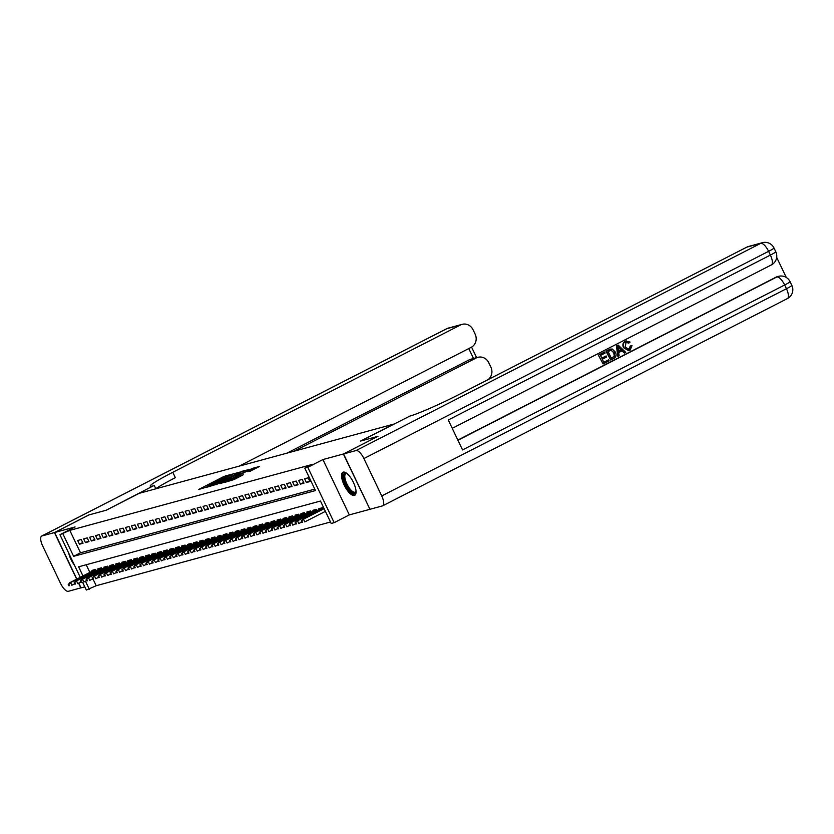 <?xml version="1.0" encoding="UTF-8"?>
<svg xmlns="http://www.w3.org/2000/svg" width="834" height="834" viewBox="0 0 834 834"><rect width="100%" height="100%" fill="white"/><g stroke="black" fill="none" stroke-linecap="round" stroke-linejoin="round"><path stroke-width="1.25" d="M231.602 474.265L223.971 476.443L198.763 489.433L206.478 487.139L210.679 484.241L231.602 474.265M343.243 472.117A12.958 4.733 -117.1 0 0 342.899 472.242A12.958 4.733 -117.1 0 0 344.369 485.492A12.958 4.733 -117.1 0 0 354.377 495.448A12.958 4.733 -117.1 0 0 354.711 495.323A12.958 4.733 -117.1 0 0 353.251 482.073A12.958 4.733 -117.1 0 0 343.243 472.117M68.722 553.13A12.958 4.733 -117.1 0 0 74.476 565.202M250.554 471.074L250.19 470.313L247.521 471.679L249.71 471.408L259.353 466.519L252.316 468.406L225.18 482.261L234.156 479.508L243.278 474.754L228.672 480.811L231.039 479.362L252.316 468.406M250.19 470.313L252.556 468.864L253.025 469.844M369.931 509.261L343.368 453.998L377.802 436.411L360.611 441.05L393.658 424.131L139.247 493.311L106.21 510.231L89.04 514.901L54.627 532.519L75.081 526.952L59.933 534.709L69.806 530.372L311.676 464.601L304.785 468.124L307.777 467.311L334.173 522.657L331.192 523.471L320.485 501.036L78.615 566.807L82.973 575.94M343.368 453.998L322.914 459.565L307.777 467.311M240.244 472.013L232.154 474.212L206.947 487.212L215.923 484.471L240.244 472.013M243.205 470.887L249.356 469.542L225.034 481.989L220.02 483.657L230.768 478.07L231.654 477.528L229.569 478.07L215.923 484.783L241.266 471.742L243.205 470.887L243.893 472.336M54.627 532.519L76.832 579.088M78.771 583.133L81.023 587.866L84.797 586.834M81.252 539.515L77.666 540.484L79.449 544.227L83.035 543.247L81.252 539.515M87.216 537.888L83.64 538.858L85.422 542.6L88.998 541.631L87.216 537.888M93.189 536.262L89.613 537.242L91.396 540.974L94.972 540.005L93.189 536.262M99.163 534.636L95.576 535.616L97.359 539.358L100.945 538.378L99.163 534.636M105.136 533.02L101.55 533.989L103.333 537.732L106.919 536.752L105.136 533.02M111.11 531.394L107.523 532.363L109.306 536.106L112.892 535.136L111.11 531.394M117.083 529.767L113.497 530.747L115.28 534.479L118.866 533.51L117.083 529.767M123.057 528.141L119.47 529.121L121.253 532.853L124.839 531.884L123.057 528.141M129.02 526.525L125.444 527.495L127.227 531.237L130.802 530.257L129.02 526.525M134.993 524.899L131.418 525.868L133.2 529.611L136.776 528.631L134.993 524.899M140.967 523.272L137.381 524.242L139.174 527.985L142.75 527.015L140.967 523.272M146.94 521.646L143.354 522.626L145.137 526.358L148.723 525.389L146.94 521.646M152.914 520.02L149.328 521L151.11 524.742L154.697 523.762L152.914 520.02M158.887 518.404L155.301 519.374L157.084 523.116L160.67 522.136L158.887 518.404M164.861 516.778L161.275 517.747L163.057 521.49L166.644 520.52L164.861 516.778M170.824 515.151L167.248 516.131L169.031 519.863L172.617 518.894L170.824 515.151M176.798 513.525L173.222 514.505L175.004 518.248L178.58 517.268L176.798 513.525M182.771 511.909L179.185 512.879L180.978 516.621L184.554 515.641L182.771 511.909M188.745 510.283L185.158 511.252L186.941 514.995L190.527 514.015L188.745 510.283M194.718 508.657L191.132 509.626L192.915 513.369L196.501 512.399L194.718 508.657M200.692 507.03L197.105 508.01L198.888 511.742L202.474 510.773L200.692 507.03M206.665 505.404L203.079 506.384L204.862 510.127L208.448 509.147L206.665 505.404M212.628 503.788L209.053 504.758L210.835 508.5L214.421 507.52L212.628 503.788M218.602 502.162L215.026 503.131L216.809 506.874L220.385 505.904L218.602 502.162M224.575 500.536L220.989 501.515L222.782 505.248L226.358 504.278L224.575 500.536M230.549 498.909L226.963 499.889L228.745 503.632L232.332 502.652L230.549 498.909M236.522 497.293L232.936 498.263L234.719 502.005L238.305 501.026L236.522 497.293M242.496 495.667L238.91 496.637L240.692 500.379L244.279 499.41L242.496 495.667M248.469 494.041L244.883 495.01L246.666 498.753L250.252 497.783L248.469 494.041M254.433 492.414L250.857 493.394L252.639 497.127L256.226 496.157L254.433 492.414M260.406 490.788L256.83 491.768L258.613 495.511L262.189 494.531L260.406 490.788M266.38 489.172L262.793 490.142L264.587 493.884L268.162 492.904L266.38 489.172M272.353 487.546L268.767 488.516L270.55 492.258L274.136 491.289L272.353 487.546M278.327 485.92L274.74 486.9L276.523 490.632L280.109 489.662L278.327 485.92M284.3 484.293L280.714 485.273L282.497 489.016L286.083 488.036L284.3 484.293M290.274 482.678L286.688 483.647L288.47 487.39L292.056 486.41L290.274 482.678M296.237 481.051L292.661 482.021L294.444 485.763L298.03 484.794L296.237 481.051M302.21 479.425L298.635 480.405L300.417 484.137L303.993 483.167L302.21 479.425M308.184 477.799L304.598 478.779L306.391 482.511L309.967 481.541L308.184 477.799M69.806 530.372L80.502 552.806L314.793 489.099M93.116 579.255L96.202 585.718L330.493 522.011M86.194 564.743L89.864 572.416M92.303 571.165L91.938 570.404L95.514 569.424L96.098 570.654M98.266 569.549L97.901 568.778L101.487 567.808L102.071 569.028M104.24 567.923L103.875 567.151L107.461 566.182L108.045 567.401M110.213 566.296L109.848 565.535L113.434 564.555L114.018 565.786M116.187 564.67L115.822 563.909L119.408 562.929L119.992 564.159M122.16 563.044L121.795 562.283L125.381 561.313L125.965 562.533M128.134 561.428L127.769 560.656L131.345 559.687L131.939 560.907M134.107 559.802L133.742 559.03L137.318 558.061L137.902 559.291M140.07 558.175L139.705 557.414L143.292 556.434L143.875 557.665M146.044 556.549L145.679 555.788L149.265 554.808L149.849 556.038M152.017 554.933L151.652 554.162L155.239 553.192L155.822 554.412M157.991 553.307L157.626 552.535L161.212 551.566L161.796 552.796M163.964 551.681L163.6 550.92L167.186 549.94L167.77 551.17M169.938 550.054L169.573 549.293L173.149 548.313L173.743 549.543M175.911 548.428L175.547 547.667L179.122 546.697L179.706 547.917M181.875 546.812L181.51 546.041L185.096 545.071L185.68 546.291M187.848 545.186L187.483 544.414L191.069 543.445L191.653 544.675M193.822 543.559L193.457 542.798L197.043 541.819L197.627 543.049M199.795 541.933L199.43 541.172L203.016 540.192L203.6 541.422M205.769 540.317L205.404 539.546L208.99 538.576L209.574 539.796M211.742 538.691L211.377 537.92L214.953 536.95L215.547 538.18M217.716 537.065L217.351 536.304L220.927 535.324L221.51 536.554M223.679 535.438L223.314 534.677L226.9 533.697L227.484 534.928M229.652 533.812L229.287 533.051L232.874 532.082L233.457 533.301M235.626 532.196L235.261 531.425L238.847 530.455L239.431 531.675M241.599 530.57L241.234 529.798L244.821 528.829L245.405 530.059M247.573 528.944L247.208 528.183L250.794 527.203L251.378 528.433M253.546 527.317L253.182 526.556L256.757 525.576L257.352 526.807M259.52 525.701L259.155 524.93L262.731 523.961L263.315 525.18M265.493 524.075L265.118 523.304L268.704 522.334L269.288 523.564M271.457 522.449L271.092 521.688L274.678 520.708L275.262 521.938M277.43 520.823L277.065 520.062L280.651 519.082L281.235 520.312M283.404 519.196L283.039 518.435L286.625 517.466L287.209 518.685M289.377 517.58L289.012 516.809L292.598 515.839L293.182 517.059M295.351 515.954L294.986 515.183L298.562 514.213L299.156 515.443M301.324 514.328L300.959 513.567L304.535 512.587L305.119 513.817M307.298 512.702L306.922 511.94L310.509 510.961L311.092 512.191M313.261 511.086L312.896 510.314L316.482 509.345L317.066 510.564M319.234 509.459L318.869 508.688L322.456 507.718L323.039 508.948M322.914 459.565L349.321 514.901L369.775 509.345M349.321 514.901L334.173 522.657M96.202 585.718L86.329 590.055L82.639 582.299M62.925 533.896L73.621 556.33L315.492 490.559L304.785 468.124M80.262 577.326L59.933 534.709M85.454 581.142L89.321 589.242M80.502 552.806L73.621 556.33M79.449 544.227L82.702 542.559M85.422 542.6L88.675 540.932M91.396 540.974L94.649 539.317M97.359 539.358L100.622 537.69M103.333 537.732L106.585 536.064M109.306 536.106L112.559 534.438M115.28 534.479L118.532 532.811M121.253 532.853L124.506 531.195M127.227 531.237L130.479 529.569M133.2 529.611L136.453 527.943M139.174 527.985L142.426 526.317M145.137 526.358L148.389 524.701M151.11 524.742L154.363 523.074M157.084 523.116L160.337 521.448M163.057 521.49L166.31 519.822M169.031 519.863L172.284 518.195M175.004 518.248L178.257 516.58M180.978 516.621L184.231 514.953M186.941 514.995L190.194 513.327M192.915 513.369L196.167 511.701M198.888 511.742L202.141 510.085M204.862 510.127L208.114 508.459M210.835 508.5L214.088 506.832M216.809 506.874L220.061 505.206M222.782 505.248L226.035 503.59M228.745 503.632L231.998 501.964M234.719 502.005L237.971 500.337M240.692 500.379L243.945 498.711M246.666 498.753L249.919 497.085M252.639 497.127L255.892 495.469M258.613 495.511L261.866 493.843M264.587 493.884L267.839 492.216M270.55 492.258L273.802 490.59M276.523 490.632L279.776 488.974M282.497 489.016L285.749 487.348M288.47 487.39L291.723 485.722M294.444 485.763L297.696 484.095M300.417 484.137L303.67 482.469M306.391 482.511L309.643 480.853M232.842 474.16L209.522 486.066L216.652 483.105L232.842 474.16M241.005 472.826L231.341 477.111L241.005 472.826L241.38 473.618M68.221 584.3L68.93 585.791L69.535 585.635L68.815 584.134L68.221 584.3L70.556 582.559L71.849 585.249L74.716 583.779M68.815 584.134L70.556 582.559L95.649 569.705M69.483 582.851L95.556 569.507M69.535 585.635L68.93 585.791M356.055 491.591A11.217 4.097 62.9 0 1 356.045 491.664A11.217 4.097 62.9 0 1 348.695 489.037A11.217 4.097 62.9 0 1 343.723 475.026A11.217 4.097 62.9 0 1 346.642 473.305A11.217 4.097 62.9 0 1 346.715 473.337M346.913 473.493A10.383 3.795 -117.1 0 0 345.86 473.618A10.383 3.795 -117.1 0 0 344.869 475.276A10.383 3.795 -117.1 0 0 348.351 486.597A10.383 3.795 -117.1 0 0 355.326 492.112A10.383 3.795 -117.1 0 0 356.045 491.33M343.629 472.054A12.875 4.712 -117.1 0 0 342.805 473.806A12.875 4.712 -117.1 0 0 346.767 487.275A12.875 4.712 -117.1 0 0 355.294 494.843M54.439 532.572L88.863 514.943L106.147 510.241L153.31 485.857A41.533 2.971 154.5 0 1 150.235 486.118A41.533 2.971 154.5 0 1 172.794 472.294L460.493 324.989L446.67 328.742L41.961 535.96L54.439 532.572L76.676 579.171M154.321 485.576L155.864 488.797M294.162 451.184L476.224 357.963A9.966 9.247 74.8 0 1 477.892 357.317A9.966 9.247 74.8 0 1 488.766 362.717L490.872 367.127A9.966 9.247 74.8 0 1 487.932 379.699M41.961 535.96A9.966 3.649 -117.1 0 0 41.7 536.064A9.966 3.649 -117.1 0 0 42.659 545.905L60.496 583.31A9.966 3.649 -117.1 0 0 68.357 591.306L81.002 587.824M78.605 583.216L80.846 587.907M239.129 466.154L471.158 347.351A9.966 9.247 74.8 0 0 475.14 334.142L473.034 329.732A9.966 9.247 74.8 0 0 462.161 324.343A9.966 9.247 74.8 0 0 460.493 324.989M287 453.133L469.062 359.913A9.966 9.247 -105.2 0 1 470.72 359.266L477.892 357.317M155.802 488.672A41.533 2.971 154.5 0 1 175.359 477.673L172.794 472.294M628.721 349.571L630.243 346.016L632.026 345.578L630.087 350.29L629.024 350.707L623.551 347.715C622.289 344.932 622.831 342.774 625.187 341.231L626.24 340.856M628.805 350.76L623.551 347.715M624.03 347.59C622.769 344.796 623.311 342.638 625.667 341.106L630.097 342.076L628.586 343.076L625.625 342.294M617.869 356.41L616.389 345.881L618.182 345.078L625.74 352.375L624.51 353.011L622.247 350.728L618.724 352.532L619.109 355.774L617.869 356.41L616.868 345.756L618.182 345.078M624.51 353.011L621.841 350.937M606.151 355.962L606.641 356.994L602.304 359.225L603.785 362.331L608.653 359.829L609.154 360.872L603.118 363.958L598.353 355.117L604.66 352L605.15 353.043L600.49 355.42L601.814 358.182L606.151 355.962L601.762 358.088M603.743 362.237L608.653 359.829M457.845 440.081L775.901 277.242A9.966 9.247 -105.2 0 1 777.559 276.596L778.456 276.346A9.966 9.247 74.8 0 0 776.788 276.992L775.901 277.242M786.285 277.472L776.683 257.352M610.738 360.059L605.984 351.208L610.196 349.175L612.312 349.039L615.356 352.052C616.733 354.919 616.18 357.077 613.699 358.537L610.738 360.059L606.454 351.083L610.801 349.019M343.556 453.946L369.952 509.293L382.431 505.904A9.966 3.649 -117.1 0 0 382.691 505.8A9.966 3.649 -117.1 0 0 381.732 495.949L363.895 458.554A9.966 3.649 -117.1 0 0 356.035 450.558L343.556 453.946L377.969 436.328L360.674 441.03L409.869 416.083A41.533 2.971 -25.5 0 0 459.211 394.409L746.91 247.104A9.966 9.247 -105.2 0 1 748.578 246.457L762.401 242.694A9.966 9.247 74.8 0 0 760.744 243.34L746.91 247.104M356.035 450.558L760.744 243.34A9.966 3.649 62.9 0 1 768.604 251.336L770.387 255.079L448.275 420.002L462.547 449.922L784.658 284.999L786.441 288.731A9.966 3.649 62.9 0 1 787.4 298.582A9.966 3.649 62.9 0 1 787.14 298.687M603.118 363.958L598.353 355.117M598.833 354.982L604.66 352M611.364 358.328L614.283 356.045L613.699 352.761L611.249 350.144L608.122 351.521L611.405 358.422L614.762 355.92L614.178 352.626L610.853 350.217M618.244 348.393L618.588 351.312L621.403 349.873L618.015 346.454L618.244 348.393M618.567 351.208L620.923 349.999L617.535 346.579M629.065 342.951L626.105 342.169L625.187 346.986L629.003 349.446M629.482 349.31L630.723 345.881M626.011 340.908L625.187 341.231M74.195 582.674L74.904 584.175L75.498 584.009L74.789 582.507L74.195 582.674L75.456 581.225L76.53 580.933L77.812 583.623L80.69 582.153M74.789 582.507L76.53 580.933L101.623 568.09M75.456 581.225L101.529 567.881M75.498 584.009L74.904 584.175M80.168 581.048L80.877 582.549L81.471 582.382L80.762 580.891L80.168 581.048L81.43 579.599L82.503 579.307L83.786 581.996L86.663 580.527M80.762 580.891L82.503 579.307L107.596 566.463M81.43 579.599L107.492 566.255M81.471 582.382L80.877 582.549M86.131 579.421L86.851 580.923L87.445 580.756L86.736 579.265L86.131 579.421L87.403 577.972L88.477 577.681L89.759 580.381L92.637 578.911M86.736 579.265L88.477 577.681L113.57 564.837M87.403 577.972L113.466 564.628M87.445 580.756L86.851 580.923M92.105 577.806L92.824 579.296L93.418 579.14L92.71 577.639L92.105 577.806L94.45 576.065L95.733 578.754L98.61 577.284M92.71 577.639L94.45 576.065L119.543 563.211M93.377 576.357L119.439 563.002M93.418 579.14L92.824 579.296M98.078 576.179L98.798 577.67L99.392 577.514L98.673 576.013L98.078 576.179L100.424 574.438L101.706 577.128L104.584 575.658M98.673 576.013L100.424 574.438L125.507 561.595M99.35 574.73L125.413 561.386M99.392 577.514L98.798 577.67M104.052 574.553L104.761 576.054L105.365 575.887L104.646 574.397L104.052 574.553L105.313 573.104L106.398 572.812L107.68 575.502L110.547 574.032M104.646 574.397L106.398 572.812L131.48 559.968M105.313 573.104L131.386 559.76M105.365 575.887L104.761 576.054M110.025 572.927L110.734 574.428L111.339 574.261L110.62 572.77L110.025 572.927L111.287 571.478L112.361 571.186L113.653 573.886L116.52 572.405M110.62 572.77L112.361 571.186L137.454 558.342M111.287 571.478L137.36 558.134M111.339 574.261L110.734 574.428M115.999 571.311L116.708 572.802L117.302 572.645L116.593 571.144L115.999 571.311L118.334 569.57L119.616 572.26L122.494 570.79M116.593 571.144L118.334 569.57L143.427 556.716M117.26 569.862L143.333 556.507M117.302 572.645L116.708 572.802M121.972 569.685L122.681 571.175L123.276 571.019L122.567 569.518L121.972 569.685L124.308 567.944L125.59 570.633L128.467 569.163M122.567 569.518L124.308 567.944L149.401 555.09M123.234 568.235L149.296 554.891M123.276 571.019L122.681 571.175M127.936 568.058L128.655 569.559L129.249 569.393L128.54 567.891L127.936 568.058L129.207 566.609L130.281 566.317L131.564 569.007L134.441 567.537M128.54 567.891L130.281 566.317L155.374 553.474M129.207 566.609L155.27 553.265M129.249 569.393L128.655 569.559M133.909 566.432L134.628 567.933L135.223 567.766L134.514 566.276L133.909 566.432L135.181 564.983L136.255 564.691L137.537 567.381L140.414 565.911M134.514 566.276L136.255 564.691L161.348 551.847M135.181 564.983L161.243 551.639M135.223 567.766L134.628 567.933M139.883 564.816L140.602 566.307L141.196 566.14L140.477 564.649L139.883 564.816L142.228 563.065L143.511 565.765L146.388 564.295M140.477 564.649L142.228 563.065L167.311 550.221M141.155 563.357L167.217 550.013M141.196 566.14L140.602 566.307M145.856 563.19L146.576 564.681L147.17 564.524L146.45 563.023L145.856 563.19L148.202 561.449L149.484 564.138L152.351 562.669M146.45 563.023L148.202 561.449L173.284 548.595M147.118 561.741L173.191 548.386M147.17 564.524L146.576 564.681M151.83 561.563L152.539 563.054L153.143 562.898L152.424 561.397L151.83 561.563L154.165 559.822L155.458 562.512L158.324 561.042M152.424 561.397L154.165 559.822L179.258 546.979M153.091 560.114L179.164 546.77M153.143 562.898L152.539 563.054M157.803 559.937L158.512 561.438L159.117 561.272L158.397 559.781L157.803 559.937L159.065 558.488L160.138 558.196L161.421 560.886L164.298 559.416M158.397 559.781L160.138 558.196L185.231 545.353M159.065 558.488L185.138 545.144M159.117 561.272L158.512 561.438M163.777 558.311L164.486 559.812L165.08 559.645L164.371 558.154L163.777 558.311L165.038 556.862L166.112 556.57L167.394 559.27L170.272 557.79M164.371 558.154L166.112 556.57L191.205 543.726M165.038 556.862L191.101 543.518M165.08 559.645L164.486 559.812M169.75 556.695L170.459 558.186L171.053 558.029L170.345 556.528L169.75 556.695L172.085 554.954L173.368 557.644L176.245 556.174M170.345 556.528L172.085 554.954L197.178 542.1M171.012 555.246L197.074 541.891M171.053 558.029L170.459 558.186M175.713 555.069L176.433 556.559L177.027 556.403L176.318 554.902L175.713 555.069L178.059 553.328L179.341 556.017L182.219 554.547M176.318 554.902L178.059 553.328L203.152 540.474M176.985 553.62L203.048 540.276M177.027 556.403L176.433 556.559M181.687 553.442L182.406 554.944L183 554.777L182.292 553.276L181.687 553.442L182.959 551.993L184.033 551.701L185.315 554.391L188.192 552.921M182.292 553.276L184.033 551.701L209.115 538.858M182.959 551.993L209.021 538.649M183 554.777L182.406 554.944M187.66 551.816L188.38 553.317L188.974 553.15L188.255 551.66L187.66 551.816L188.922 550.367L190.006 550.075L191.288 552.765L194.155 551.295M188.255 551.66L190.006 550.075L215.089 537.232M188.922 550.367L214.995 537.023M188.974 553.15L188.38 553.317M193.634 550.2L194.343 551.691L194.947 551.524L194.228 550.033L193.634 550.2L195.969 548.449L197.262 551.149L200.129 549.679M194.228 550.033L195.969 548.449L221.062 535.605M194.895 548.741L220.968 535.397M194.947 551.524L194.343 551.691M199.607 548.574L200.316 550.065L200.921 549.908L200.202 548.407L199.607 548.574L201.943 546.833L203.225 549.523L206.102 548.053M200.202 548.407L201.943 546.833L227.036 533.979M200.869 547.125L226.942 533.77M200.921 549.908L200.316 550.065M205.581 546.948L206.29 548.438L206.884 548.282L206.175 546.781L205.581 546.948L207.916 545.207L209.198 547.896L212.076 546.426M206.175 546.781L207.916 545.207L233.009 532.363M206.842 545.499L232.905 532.155M206.884 548.282L206.29 548.438M211.555 545.321L212.263 546.823L212.858 546.656L212.149 545.165L211.555 545.321L212.816 543.872L213.89 543.58L215.172 546.27L218.049 544.8M212.149 545.165L213.89 543.58L238.983 530.737M212.816 543.872L238.878 530.528M212.858 546.656L212.263 546.823M217.518 543.695L218.237 545.196L218.831 545.029L218.122 543.539L217.518 543.695L218.789 542.246L219.863 541.954L221.146 544.654L224.023 543.174M218.122 543.539L219.863 541.954L244.956 529.11M218.789 542.246L244.852 528.902M218.831 545.029L218.237 545.196M223.491 542.079L224.21 543.57L224.805 543.414L224.096 541.912L223.491 542.079L225.837 540.338L227.119 543.028L229.996 541.558M224.096 541.912L225.837 540.338L250.919 527.484M224.763 540.63L250.825 527.276M224.805 543.414L224.21 543.57M229.465 540.453L230.184 541.944L230.778 541.787L230.059 540.286L229.465 540.453L231.81 538.712L233.093 541.402L235.959 539.932M230.059 540.286L231.81 538.712L256.893 525.858M230.726 539.004L256.799 525.66M230.778 541.787L230.184 541.944M235.438 538.827L236.147 540.328L236.752 540.161L236.032 538.67L235.438 538.827L236.7 537.377L237.773 537.086L239.066 539.775L241.933 538.305M236.032 538.67L237.773 537.086L262.866 524.242M236.7 537.377L262.773 524.033M236.752 540.161L236.147 540.328M241.412 537.2L242.121 538.701L242.725 538.535L242.006 537.044L241.412 537.2L242.673 535.751L243.747 535.459L245.029 538.149L247.906 536.679M242.006 537.044L243.747 535.459L268.84 522.616M242.673 535.751L268.746 522.407M242.725 538.535L242.121 538.701M247.385 535.584L248.094 537.075L248.688 536.908L247.979 535.418L247.385 535.584L249.72 533.833L251.003 536.533L253.88 535.063M247.979 535.418L249.72 533.833L274.813 520.989M248.647 534.125L274.709 520.781M248.688 536.908L248.094 537.075M253.359 533.958L254.068 535.449L254.662 535.292L253.953 533.791L253.359 533.958L255.694 532.217L256.976 534.907L259.854 533.437M253.953 533.791L255.694 532.217L280.787 519.363M254.62 532.509L280.683 519.155M254.662 535.292L254.068 535.449M259.322 532.332L260.041 533.823L260.635 533.666L259.927 532.165L259.322 532.332L261.668 530.591L262.95 533.28L265.827 531.811M259.927 532.165L261.668 530.591L286.76 517.747M260.594 530.883L286.656 517.539M260.635 533.666L260.041 533.823M265.295 530.705L266.015 532.207L266.609 532.04L265.9 530.549L265.295 530.705L266.567 529.256L267.641 528.964L268.923 531.654L271.801 530.184M265.9 530.549L267.641 528.964L292.734 516.121M266.567 529.256L292.63 515.912M266.609 532.04L266.015 532.207M271.269 529.079L271.988 530.58L272.582 530.414L271.863 528.923L271.269 529.079L272.53 527.63L273.615 527.338L274.897 530.038L277.764 528.558M271.863 528.923L273.615 527.338L298.697 514.495M272.53 527.63L298.603 514.286M272.582 530.414L271.988 530.58M277.242 527.463L277.951 528.954L278.556 528.798L277.837 527.297L277.242 527.463L279.578 525.722L280.87 528.412L283.737 526.942M277.837 527.297L279.578 525.722L304.671 512.868M278.504 526.014L304.577 512.66M278.556 528.798L277.951 528.954M283.216 525.837L283.925 527.328L284.53 527.171L283.81 525.67L283.216 525.837L285.551 524.096L286.833 526.786L289.711 525.316M283.81 525.67L285.551 524.096L310.644 511.242M284.477 524.388L310.55 511.044M284.53 527.171L283.925 527.328M289.189 524.211L289.898 525.712L290.493 525.545L289.784 524.054L289.189 524.211L290.451 522.762L291.525 522.47L292.807 525.159L295.684 523.689M289.784 524.054L291.525 522.47L316.618 509.626M290.451 522.762L316.513 509.418M290.493 525.545L289.898 525.712M295.163 522.584L295.872 524.086L296.466 523.919L295.757 522.428L295.163 522.584L296.424 521.135L297.498 520.843L298.781 523.543L301.658 522.063M295.757 522.428L297.498 520.843L322.591 508M296.424 521.135L322.487 507.791M296.466 523.919L295.872 524.086M301.126 520.969L301.845 522.459L302.44 522.293L301.731 520.802L301.126 520.969L303.472 519.217L304.754 521.917L325.406 511.346M301.731 520.802L303.472 519.217L324.124 508.646M302.398 519.519L324.019 508.438M302.44 522.293L301.845 522.459M224.356 477.246L223.971 476.443M226.275 476.35L225.91 475.588M234.781 474.817L234.093 473.368M217.028 483.897L216.652 483.105M231.623 476.433L231.247 475.63M231.143 478.862L230.768 478.07M233.854 477.475L233.426 476.568M235.741 476.506L235.365 475.714M234.552 479.31L234.177 478.507M238.639 477.215L238.263 476.412M240.526 476.245L240.202 475.568M476.224 357.963L469.062 359.913M473.524 358.505L468.781 348.56M446.67 328.742A9.966 9.247 -105.2 0 1 448.338 328.096A9.966 9.966 0 0 0 446.409 328.846A9.966 3.649 62.9 0 1 446.67 328.742M446.169 329.003A9.966 3.649 62.9 0 1 446.409 328.846L41.7 536.064M381.732 495.949L786.441 288.731A9.966 0.709 -25.5 0 0 791.852 285.416L790.069 281.673A9.966 0.709 154.5 0 1 784.658 284.999A9.966 3.649 62.9 0 0 776.788 276.992L457.929 440.258M452.236 428.322L771.346 264.931A9.966 3.649 62.9 0 0 770.387 255.079A9.966 0.709 -25.5 0 0 775.797 251.764L774.015 248.021A9.966 0.709 154.5 0 1 768.604 251.336L363.895 458.554M775.797 251.764A9.966 9.966 0 0 1 771.346 264.931A9.966 3.649 62.9 0 1 771.085 265.024M234.573 474.921L234.083 473.9M243.841 472.367L243.372 471.377M462.161 324.343L448.338 328.096M476.621 357.671L471.585 347.111M774.015 248.021A9.966 9.966 0 0 0 762.401 242.694M791.852 285.416A9.966 9.966 0 0 1 787.4 298.582L382.691 505.8M790.069 281.673A9.966 9.966 0 0 0 778.456 276.346"/></g></svg>
